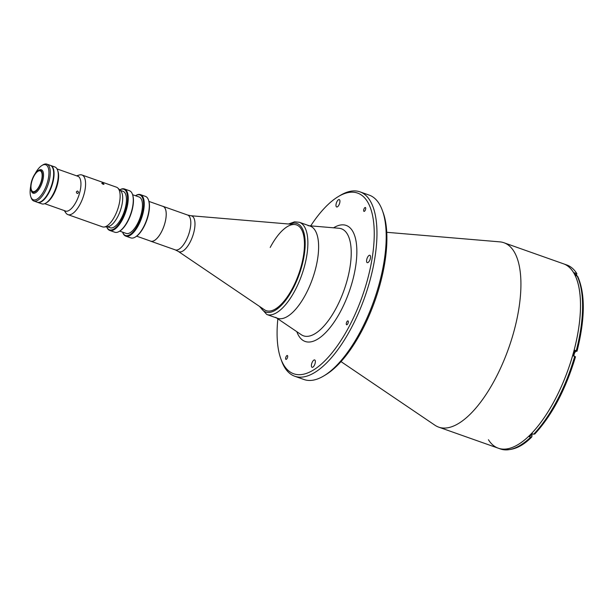 <?xml version="1.0" encoding="UTF-8"?>
<svg xmlns="http://www.w3.org/2000/svg" width="614" height="614" viewBox="0 0 614 614"><rect width="100%" height="100%" fill="white"/><g stroke="black" fill="none" stroke-linecap="round" stroke-linejoin="round"><path stroke-width="0.92" d="M178.267 251.387L264.496 309.786A45.474 18.42 -70.5 0 0 266.238 310.669A45.474 18.42 -70.5 0 0 292.571 288.143A45.474 18.42 -70.5 0 0 296.554 224.924A45.474 18.42 -70.5 0 0 294.643 224.517L190.87 215.737A19.011 7.698 109.5 0 1 190.01 242.338A19.011 7.698 109.5 0 1 178.267 251.387L175.274 249.883A18.481 7.483 -70.5 0 0 185.981 240.726A18.481 7.483 -70.5 0 0 187.6 215.03L163.017 206.342A18.481 7.483 -70.5 0 0 162.487 206.204M150.2 240.964A18.481 7.483 -70.5 0 0 150.699 241.195A18.481 7.483 -70.5 0 0 161.398 232.038A18.481 7.483 -70.5 0 0 163.017 206.342M136.653 236.175L150.714 241.148A18.435 7.468 -70.5 0 0 161.39 232.015A18.435 7.468 -70.5 0 0 163.002 206.388L148.949 201.415M275.648 317.338A48.897 19.809 -70.5 0 0 305.841 294.068A48.897 19.809 -70.5 0 0 310.116 226.09L299.379 222.291A48.897 19.809 109.5 0 1 295.096 290.268A48.897 19.809 109.5 0 1 266.783 314.491L277.52 318.29A48.897 19.809 -70.5 0 0 305.841 294.068A48.897 19.809 -70.5 0 0 308.059 225.645M266.238 310.669A45.474 18.42 -70.5 0 0 292.571 288.143A45.474 18.42 -70.5 0 0 296.554 224.924A45.474 18.42 -70.5 0 0 270.214 247.45M336.994 201.522A3.914 1.581 -70.5 0 0 336.649 206.964A3.914 1.581 -70.5 0 0 338.92 205.022A3.914 1.581 -70.5 0 0 339.258 199.588A3.914 1.581 -70.5 0 0 336.994 201.522M312.411 361.876A3.914 1.581 -70.5 0 0 312.073 367.31A3.914 1.581 -70.5 0 0 314.337 365.376A3.914 1.581 -70.5 0 0 314.683 359.934A3.914 1.581 -70.5 0 0 312.411 361.876M367.594 257.22A3.914 1.581 -70.5 0 0 367.249 262.662A3.914 1.581 -70.5 0 0 369.513 260.72A3.914 1.581 -70.5 0 0 369.858 255.278A3.914 1.581 -70.5 0 0 367.594 257.22M364.179 208.53A2.057 0.829 -70.5 0 0 363.995 211.385A2.057 0.829 -70.5 0 0 365.184 210.364A2.057 0.829 -70.5 0 0 365.368 207.509A2.057 0.829 -70.5 0 0 364.179 208.53M286.147 356.534A2.057 0.829 -70.5 0 0 285.963 359.39A2.057 0.829 -70.5 0 0 287.152 358.369A2.057 0.829 -70.5 0 0 287.337 355.514A2.057 0.829 -70.5 0 0 286.147 356.534M346.795 321.913A2.057 0.829 -70.5 0 0 346.618 324.768A2.057 0.829 -70.5 0 0 347.808 323.755A2.057 0.829 -70.5 0 0 347.984 320.899A2.057 0.829 -70.5 0 0 346.795 321.913M277.85 318.835A95.838 38.82 -70.5 0 0 280.813 358.722A95.838 38.82 -70.5 0 0 349.228 326.333A95.838 38.82 -70.5 0 0 373.872 224.701A95.838 38.82 -70.5 0 0 338.091 196.71A95.838 38.82 -70.5 0 0 310.715 225.875M280.813 358.722L281.58 360.855A97.795 39.611 -70.5 0 0 294.751 376.244A97.795 39.611 -70.5 0 0 351.392 327.807A97.795 39.611 -70.5 0 0 359.95 191.844A97.795 39.611 -70.5 0 0 340.033 195.536L338.091 196.71M294.751 376.244L304.03 379.529A97.795 39.611 -70.5 0 0 323.946 375.837A97.795 39.611 -70.5 0 0 360.664 331.084A97.795 39.611 -70.5 0 0 382.392 210.51A97.795 39.611 -70.5 0 0 369.221 195.122L359.95 191.844M323.946 375.837L325.88 374.663A95.838 38.82 -70.5 0 0 361.869 330.8A95.838 38.82 -70.5 0 0 383.167 212.644L382.392 210.51M341.016 361.615L434.973 425.249A97.795 39.611 -70.5 0 0 438.718 427.144A97.795 39.611 -70.5 0 0 495.36 378.7A97.795 39.611 -70.5 0 0 503.917 242.737A97.795 39.611 -70.5 0 0 499.811 241.862L386.736 232.299M554.949 399.768A97.795 39.611 -70.5 0 0 563.499 263.805A97.795 39.611 109.5 0 1 574.259 273.783A97.795 39.611 109.5 0 1 562.063 384.924A97.795 39.611 109.5 0 1 498.307 448.212A97.795 39.611 -70.5 0 0 554.949 399.768M30.7 186.165A18.581 7.529 -70.5 0 0 30.838 196.879A18.581 7.529 -70.5 0 0 44.101 190.601A18.581 7.529 -70.5 0 0 48.882 170.899A18.581 7.529 -70.5 0 0 41.944 165.473A18.581 7.529 -70.5 0 0 35.098 173.724M41.944 165.473L42.911 164.882A19.556 7.921 109.5 0 1 46.894 164.145A19.556 7.921 109.5 0 1 45.183 191.338A19.556 7.921 109.5 0 1 33.854 201.024A19.556 7.921 109.5 0 1 31.222 197.946L30.838 196.879M46.894 164.145L50.264 165.335A19.556 7.921 109.5 0 1 48.552 192.527A19.556 7.921 109.5 0 1 37.231 202.221L33.854 201.024M38.068 170.7L38.843 170.232A12.418 5.027 109.5 0 1 41.376 169.763A12.418 5.027 109.5 0 1 40.286 187.032A12.418 5.027 109.5 0 1 33.095 193.187A12.418 5.027 109.5 0 1 31.421 191.23L31.114 190.378A11.635 4.712 109.5 0 1 33.701 176.026A11.635 4.712 109.5 0 1 38.068 170.7A11.635 4.712 109.5 0 1 42.412 174.1A11.635 4.712 109.5 0 1 39.419 186.441A11.635 4.712 109.5 0 1 31.114 190.378M39.265 186.157A10.998 4.459 109.5 0 1 32.895 191.606A10.998 4.459 109.5 0 1 33.854 176.31A10.998 4.459 109.5 0 1 40.225 170.861A10.998 4.459 109.5 0 1 39.265 186.157M50.463 165.412A19.556 7.921 109.5 0 1 50.67 165.481A19.556 7.921 109.5 0 1 48.959 192.673A19.556 7.921 109.5 0 1 37.631 202.359A19.556 7.921 109.5 0 1 37.431 202.282M37.631 202.359L41.844 203.848A19.556 7.921 -70.5 0 0 45.827 203.111A19.556 7.921 -70.5 0 0 53.172 194.162A19.556 7.921 -70.5 0 0 57.516 170.047A19.556 7.921 -70.5 0 0 54.884 166.97L50.67 165.481M57.516 170.047L57.9 171.114A18.581 7.529 109.5 0 1 53.771 194.024A18.581 7.529 109.5 0 1 46.794 202.52L45.827 203.111M438.718 427.144L498.307 448.212A97.795 39.611 109.5 0 1 488.445 439.747M534.924 433.507L533.643 434.244L532.292 433.768A97.795 39.611 109.5 0 1 529.322 436.731L530.673 437.206L531.947 436.47L531.962 435.242A2.932 1.19 109.5 0 1 532.154 433.914M574.006 356.082A2.932 1.19 109.5 0 1 574.735 352.774A2.932 1.19 109.5 0 1 576.224 351.292L576.884 351.246L576.254 350.748L574.904 350.272A97.795 39.611 109.5 0 1 573.376 355.859L575.349 356.834M576.362 274.704L576.884 273.698L574.274 272.777A97.795 39.611 109.5 0 1 575.011 274.051A97.795 39.611 109.5 0 1 575.717 275.402L577.72 276.453C585.372 293.799 585.142 318.704 577.03 351.185L576.884 351.246M498.307 448.212L500.418 448.957C510.787 451.566 521.217 447.606 531.701 437.076L531.947 436.47M503.917 242.737L566.875 265.002A97.795 39.611 109.5 0 1 576.884 273.698M77.748 191.092C76.197 191.384 75.983 192.159 77.111 193.418C78.699 193.126 78.914 192.343 77.748 191.092L77.341 191.038M77.111 193.418L77.525 193.471M148.442 199.865L148.634 200.402A21.513 8.711 109.5 0 1 143.853 226.927A21.513 8.711 109.5 0 1 135.771 236.774L135.287 237.065A22.004 8.911 -70.5 0 0 143.553 226.996A22.004 8.911 -70.5 0 0 148.442 199.865A22.004 8.911 -70.5 0 0 145.48 196.403L140.422 194.615A22.004 8.911 109.5 0 1 138.495 225.208A22.004 8.911 109.5 0 1 125.747 236.106A22.004 8.911 109.5 0 1 122.785 232.645L122.608 232.146A21.513 8.711 -70.5 0 0 137.95 224.839A21.513 8.711 -70.5 0 0 143.484 202.044A21.513 8.711 -70.5 0 0 135.479 195.72L135.94 195.444A22.004 8.911 109.5 0 1 140.422 194.615M125.747 236.106L130.805 237.894A22.004 8.911 -70.5 0 0 135.287 237.065M119.73 231.125L126.223 233.42A19.318 7.821 -70.5 0 0 137.413 223.857A19.318 7.821 -70.5 0 0 139.102 197.002L132.601 194.707M132.424 194.208L132.616 194.738A21.513 8.711 109.5 0 1 127.835 221.263A21.513 8.711 109.5 0 1 119.761 231.11L119.269 231.401A22.004 8.911 -70.5 0 0 127.535 221.332A22.004 8.911 -70.5 0 0 132.424 194.208A22.004 8.911 -70.5 0 0 129.462 190.739L124.404 188.951A22.004 8.911 109.5 0 1 122.478 219.543A22.004 8.911 109.5 0 1 109.729 230.442A22.004 8.911 109.5 0 1 106.767 226.98L106.698 226.789M109.729 230.442L114.787 232.23A22.004 8.911 -70.5 0 0 119.269 231.401M106.706 226.789A21.513 8.711 -70.5 0 0 121.933 219.175A21.513 8.711 -70.5 0 0 127.489 196.595A21.513 8.711 -70.5 0 0 119.745 189.895L119.922 189.787A22.004 8.911 109.5 0 1 124.404 188.951M107.297 226.735L110.205 227.763A19.318 7.821 -70.5 0 0 121.395 218.193A19.318 7.821 -70.5 0 0 123.084 191.338L120.175 190.309M102.592 183.202C101.448 183.056 101.648 183.417 103.19 184.3C104.372 184.384 104.173 184.016 102.592 183.202L101.824 183.156M103.19 184.3L103.989 184.292M76.543 175.819L79.375 174.982A21.029 8.519 109.5 0 1 81.923 174.975A21.029 8.519 109.5 0 1 80.089 204.209A21.029 8.519 109.5 0 1 67.908 214.624A21.029 8.519 109.5 0 1 65.928 213.012L64.255 210.579M81.923 174.975L116.491 187.193A21.029 8.519 109.5 0 1 117.834 188.045A21.029 8.519 109.5 0 1 114.649 216.427A21.029 8.519 109.5 0 1 104.058 227.026A21.029 8.519 109.5 0 1 102.469 226.842L67.908 214.624M76.965 175.965A18.535 7.506 109.5 0 1 76.098 201.899A18.535 7.506 109.5 0 1 64.677 210.725M117.834 188.045L120.567 190.693A19.41 7.859 109.5 0 1 117.627 216.895A19.41 7.859 109.5 0 1 107.849 226.681L104.058 227.026M260.482 307.069A46.94 19.011 -70.5 0 0 292.932 288.803A46.94 19.011 -70.5 0 0 305.127 240.818A46.94 19.011 -70.5 0 0 289.808 224.102M296.831 331.69A61.538 24.921 -70.5 0 0 340.793 310.983A61.538 24.921 -70.5 0 0 356.611 245.669A61.538 24.921 -70.5 0 0 333.563 227.802M276.538 317.945L301.32 334.73A56.78 22.994 -70.5 0 0 336.38 307.706A56.78 22.994 -70.5 0 0 338.966 228.262L309.134 225.737M500.418 448.957A97.795 39.611 -70.5 0 0 530.673 437.206M533.643 434.244A97.795 39.611 -70.5 0 0 574.719 356.335M576.254 350.748A97.795 39.611 -70.5 0 0 577.068 275.878M574.773 350.778L576.224 351.292M531.141 434.95L531.962 435.242M575.134 274.266L576.377 274.711A2.686 1.09 109.5 0 1 576.845 275.801M576.761 275.187A2.594 1.051 109.5 0 1 576.876 275.816L576.377 274.711M175.274 249.883L150.699 241.195M190.87 215.737L187.6 215.03M299.379 222.291L294.582 221.823L288.549 223.995M259.43 306.355L266.783 314.491M575.502 356.772C565.724 389.368 552.124 415.141 534.702 434.09M44.715 203.671L66.128 211.239M57.002 168.911L78.415 176.479"/></g></svg>
